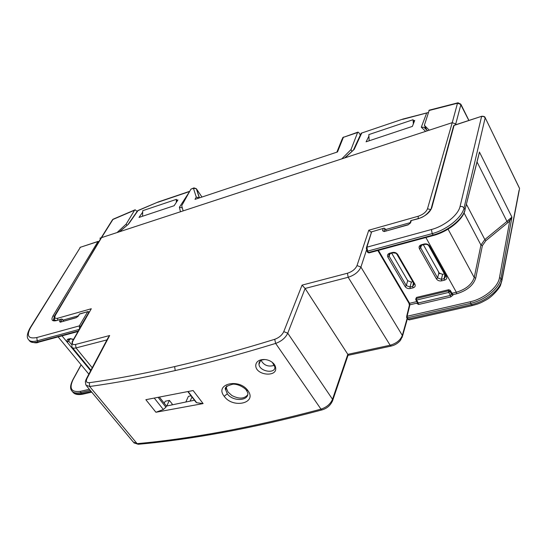<?xml version="1.0" encoding="UTF-8"?>
<svg xmlns="http://www.w3.org/2000/svg" width="547" height="547" viewBox="0 0 547 547"><rect width="100%" height="100%" fill="white"/><g stroke="black" fill="none" stroke-linecap="round" stroke-linejoin="round"><path stroke-width="0.82" d="M171.792 404.937L172.223 404.007L169.379 400.383L165.221 401.259L164.271 403.276M166.767 405.983L169.379 400.383M190.13 401.129L191.976 396.992M185.83 402.018L188.373 396.37L191.06 395.802M189.734 191.293L158.042 202.021L137.947 210.663L128.552 224.085L119.561 231.743L101.544 237.644L55.056 315.27M457.866 102.822L429.251 110.166L424.369 125.29L429.238 130.2L452.239 122.658L119.561 231.743M428.862 110.562L457.49 103.219L452.239 122.658L455.74 123.978L455.501 124.825M89.352 382.702L89.64 386.49L85.879 385.095L85.359 381.621L86.091 379.365L87.062 378.333C85.667 381.409 86.426 382.866 89.352 382.702C115.273 379.085 143.704 373.717 174.637 366.593C205.617 359.441 238.977 350.347 274.71 339.304C279.059 337.697 282.081 335.147 283.77 331.632L302.053 285.131L347.461 273.233C352.227 271.674 355.406 269.117 357.013 265.575L368.781 230.225L418.181 216.25C423.009 214.595 426.113 212.12 427.487 208.817L452.239 122.658L455.74 123.984L456.068 124.641L455.74 123.978M128.552 224.085L119.28 231.832M142.692 212.106L139.006 217.432L174.124 205.734L177.932 199.949L176.982 200.264M189.535 191.648L179.389 207.265L182.308 207.881M345.054 157.803L354.196 149.413L344.624 157.939M413.621 120.791L414.722 120.422L412.376 126.398L366.093 141.81L368.917 136.148M425.634 131.376L421.306 127.205L423.898 127.273L424.718 128.06M439.651 273.767L423.385 244.748M247.641 394.872C244.229 398.92 238.984 399.146 231.901 395.536L228.024 392.055L226.376 388.096L226.526 386.305M283.77 331.632L287.749 333.198C285.5 337.875 281.466 341.287 275.654 343.413C239.777 354.422 206.301 363.475 175.211 370.565L174.637 366.593M302.053 285.131L305.11 288.46L287.749 333.198L332.514 399.276C330.504 403.973 326.655 407.262 320.973 409.142C285.794 418.53 252.837 426.058 222.096 431.72L223.614 432.335M357.013 265.575L360.917 267.073C358.784 271.804 354.538 275.209 348.172 277.281L305.11 288.46L347.824 354.347L332.514 399.276L332.822 400.014C330.949 405.026 327.332 408.329 321.964 409.922L320.973 409.142L275.654 343.413L274.71 339.304M368.781 230.225L371.092 232.222M100.785 238.424L55.514 315.031C54.146 317.739 54.898 318.805 57.777 318.224L91.294 308.74L72.519 341.041M71.842 346.962L71.848 346.983C72.43 348.138 73.818 348.453 76.006 347.926L92.231 367.741M72.156 341.684L73.024 340.795C71.589 343.796 72.43 345.013 75.561 344.46L109.667 335.53L108.005 337.889L86.488 378.606M86.652 386.025L133.256 442.01L137.106 443.644L89.64 386.49C115.643 382.941 144.169 377.635 175.211 370.565M137.612 210.793L128.23 224.195M427.617 112.709L403.03 119.034L360.999 133.27M402.578 119.39L428.253 112.566M159.526 397.279L166.466 406.045L194.465 400.226M226.93 385.929L225.672 389.792L227.306 393.785C232.673 401.772 249.076 401.177 247.798 392.883L246.553 390.558M247.914 390.64C239.073 377.82 214.171 384.021 224.215 396.295C232.824 408.882 257.534 403.228 247.914 390.64L246.15 390.032C246.177 389.361 239.846 384.028 233.084 384.138C226.574 385.813 224.106 387.7 225.672 389.799L226.376 388.096M138.644 444.239L137.106 443.644C163.068 441.34 191.395 437.361 222.096 431.72M348.022 355.338L347.824 354.347L390.134 345.232L391.433 345.998M402.182 337.355L402.325 335.414C400.418 340.172 396.356 343.448 390.134 345.232L348.172 277.281L347.461 273.233M154.357 398.216L163.327 409.512L165.919 407.214L166.466 406.045M203.108 403.583L193.132 390.544L145.858 399.693L155.922 412.253L203.108 403.583L196.735 402.742L195.976 402.189L187.881 391.666M163.327 409.512L155.922 412.253M255.75 365.423C255.538 375.516 277.288 377.423 275.661 367.919C275.339 365.164 273.555 362.88 270.314 361.082C267.1 359.482 263.866 359.092 260.618 359.919C257.548 360.904 255.928 362.736 255.75 365.423M274.498 365.273C268.502 367.174 264.03 365.54 261.097 360.37M264.905 359.523L262.225 359.885C260.01 360.664 258.922 362.059 258.95 364.063L258.977 364.391C259.524 371.598 275.538 374.196 274.881 366.941L272.324 362.381M70.317 338.887L67.719 341.971C66.713 340.535 66.878 339.55 68.211 339.024L68.908 339.263M68.211 339.024L70.761 338.771M71.322 344.295L68.765 341.178L68.553 339.386M72.43 391.577C73.934 393.881 76.97 394.551 81.524 393.58L80.689 392.589L80.525 391.31C71.37 392.541 68.895 388.63 73.093 379.57L72.778 379.871C70.44 384.691 69.975 388.158 71.397 390.278C72.867 392.821 75.965 393.587 80.689 392.589L90.289 390.394M28.177 339.106C29.456 341.451 32.464 342.019 37.21 340.808L36.806 337.54C28.246 339.119 26.194 335.755 30.659 327.455L29.914 328.179C27.159 333.465 26.577 337.109 28.177 339.106M38.83 342.107L38.099 341.875C33.456 343.058 30.488 342.559 29.203 340.364M54.372 316.556L53.401 319.981L53.681 320.398M63.773 321.048L62.31 319.25L61.503 319.031L60.703 319.4L59.575 321.328L60.191 322.204L76.211 317.718L78.365 316.057L79.472 313.964L87.835 311.612M193.761 187.956L190.924 189.153L181.7 205.72L183.163 210.882L341.779 158.876L351.003 149.605L351.933 151.232M424.369 125.29L426.913 130.159M126.118 224.14L117.065 232.557L101.544 237.644L112.935 219.463L134.589 210.212L126.118 224.14L126.966 225.296M142.535 216.256L142.753 210.684L176.366 199.368L176.284 202.452M177.365 200.817L176.366 199.368M414.168 121.831L413.053 119.718L368.835 134.596L369.177 140.784M413.361 123.889L413.053 119.718M134.589 210.212L135.13 209.788L137.16 211.436M360.302 135.088L359.201 133.126L358.046 132.1L357.615 132.504L351.003 149.605M199.053 198.014L196.264 197.077L195.019 199.354L337.506 151.957L343.379 137.338L357.615 132.504M190.924 189.153L193.44 188.298L196.359 188.742L193.98 187.881L193.44 188.298L196.264 197.077L199.477 197.87L196.435 188.852L201.959 197.043M450.208 290.307L449.949 291.428L448.451 290.854L448.745 292.406L450.427 295.394L418.291 302.963L416.582 300.036L448.745 292.406L449.949 291.428L451.617 294.402L453.114 294.977L450.208 290.307L448.711 289.732L416.561 297.411L415.823 298.785M392.445 252.482L389.683 253.22L390.127 253.617L392.89 252.878C397.813 253.179 395.98 253.965 396.896 254.225L397.731 254.512C396.466 252.762 394.708 252.085 392.445 252.482L392.999 252.851M389.211 254.082L388.821 255.456C388.835 254.546 389.266 253.931 390.127 253.617L390.243 253.582M389.409 253.931L388.821 255.456L389.095 256.167L387.878 257.124C387.037 255.271 387.638 253.972 389.683 253.22M387.878 257.124L405.122 286.539L406.312 285.602L410.004 287.018L410.291 288.529L413.026 287.859C415.057 287.168 415.679 285.924 414.893 284.132L414.052 283.818L397.047 254.478M391.7 253.193L407.706 280.673L411.378 282.088L410.004 287.018L412.732 286.348L413.026 287.859M413.416 282.724L412.732 286.348L414.243 284.105M428.889 246.02L445.607 276.003L446.496 276.344L429.621 246.054L428.739 245.747C427.891 244.584 426.537 244.14 424.67 244.406L424.773 244.379M424.233 243.996L424.67 244.406L421.812 245.165L421.375 244.755L424.233 243.996C426.571 243.579 428.369 244.27 429.621 246.054M421.915 245.138L421.812 245.165C420.287 246.273 419.822 246.95 420.417 247.189L420.793 245.692M446.496 276.344C447.268 278.177 446.591 279.455 444.485 280.167L441.655 280.857C439.357 281.22 437.6 280.549 436.39 278.84L419.419 248.762L420.65 247.791L420.999 245.535M436.39 278.84L437.593 277.883L420.65 247.791L421.546 245.254M441.655 280.857L441.354 279.326L437.593 277.883L438.858 272.912L438.229 271.23M444.485 280.167L444.178 278.628L441.354 279.326L442.605 274.348L438.858 272.912M445.791 276.303L444.178 278.628L444.82 274.58M411.378 282.088L412.841 281.726M442.605 274.348L444.431 273.89M478.345 156.408L465.005 209.761L464.047 207.935L485.182 117.79L483.698 116.497L481.606 116.436L460.075 206.417L462.379 206.547L464.047 207.935C462.16 217.412 446.749 229.877 432.205 233.61L433.559 235.456M501.216 282.355L501.866 280.016C500.355 289.671 485.627 301.629 471.391 304.652L472.56 305.513M406.626 316.542L409.293 305.623L409.901 304.802L407.098 316.275L470.352 301.739L470.659 303.325C484.902 300.296 499.561 288.173 500.984 278.341L501.866 280.016L519.062 190.342M479.377 152.64L465.005 209.761C463.022 219.046 447.542 231.333 432.998 235.053L368.452 252.509L367.632 251.135L432.205 233.61L431.426 229.521C444.499 226.137 458.331 214.937 460.075 206.417M478.249 157.146L479.439 152.045L511.93 217.138L509.722 220.933L508.033 222.492L506.973 221.405L508.525 219.976L509.722 220.933L499.459 277.753L500.984 278.341L511.93 217.138L508.525 219.976M464.061 212.947L480.95 245.049L484.84 239.559L506.973 221.405L477.046 161.96M475.726 278.115L482.392 245.603L480.95 245.049L474.228 277.541C471.904 284.413 465.941 289.308 456.335 292.235L456.636 293.787C466.885 290.676 473.251 285.452 475.726 278.115L474.228 277.541L448.061 229.152M415.911 299.982L417.457 302.628L418.291 302.963L418.578 304.488L416.937 303.496L417.457 302.662M366.969 251.107L367.646 252.242L369.047 252.885M406.722 317.745L408.137 319.086L407.385 317.814L406.565 317.479L407.098 316.275L407.385 317.814L470.659 303.325L471.391 304.652L408.137 319.086L409.388 319.886M386.216 230.8L384.883 228.489L384.049 228.174L371.604 231.86L383.734 228.263M519.363 187.963L485.189 117.735C485.018 116.682 483.869 116.196 481.75 116.258L454.072 125.413L431.781 207.771C429.812 212.646 425.245 216.318 418.086 218.773L410.797 220.639L410.134 223.108M100.504 238.909L99.951 238.171L247.203 189.884M73.024 340.795L91.294 308.74M87.062 378.333L109.667 335.53M55.514 315.031L54.721 315.838L54.351 320.658M183.054 210.492L182.924 210.041M179.389 207.265L180.455 211.771M425.265 127L424.834 128.162M427.487 208.817L430.762 209.583M366.49 250.095L360.917 267.073L402.325 335.414L407.112 318.409M410.277 222.636L385.519 229.59M418.284 218.526L418.181 216.25M426.605 113.215L421.306 127.205M361.629 133.256L354.196 149.413M157.625 202.342L189.611 191.512M57.777 318.224L57.558 320.139M78.392 315.783L63.008 320.104M75.561 344.46L76.006 347.926L106.945 339.899M322.327 409.819L321.964 409.922C286.833 419.276 253.911 426.776 223.183 432.417C192.503 438.031 164.175 441.99 138.206 444.28L133.906 442.865M332.426 401.211L348.152 354.948M158.24 397.512L165.919 407.214M224.215 396.295L227.306 393.785M188.175 391.604L196.735 402.742M70.078 338.525L73.476 339.372M83.089 394.12L81.524 393.58L91.123 391.392M78.242 331.017L38.099 341.875L37.21 340.808L79.144 329.431M81.175 364.849L73.093 379.57M90.652 370.729L61.996 335.851M79.486 328.829L79.349 325.889L36.806 337.54M89.366 389.279L80.525 391.31M80.443 327.147L80.628 326.388L79.349 325.889L87.623 311.824L88.894 312.33M30.229 327.674L80.382 247.278L30.659 327.455M60.703 319.4L56.245 320.658C51.999 321.499 50.919 319.913 52.991 315.899L97.947 241.548L80.382 247.278L98.111 241.391M59.575 321.328L60.82 321.793L62.31 319.25M80.628 326.388L88.881 312.316M79.547 314.094L87.985 311.571L88.908 311.886M52.991 315.899L54.215 316.364L68.806 292.173M98.959 241.507L97.947 241.548L98.822 241.733M60.191 322.204L76.436 317.506M78.365 316.057L76.211 317.718M56.245 320.658L61.216 319.113M460.321 103.766L468.834 120.477M468.923 120.443L460.93 104.354L458.051 102.774L457.49 103.219L460.909 104.511L455.74 123.984M101.127 237.877L112.183 220.236L113.359 219.094L134.89 209.891M336.863 152.169L342.135 139.075L343.379 137.338L357.861 132.162M196.325 188.694L199.32 197.925M416.582 300.036L416.301 298.512L415.686 299.359L416.582 300.036M416.561 297.411L416.301 298.512L448.451 290.854L448.711 289.732M407.706 280.673L406.312 285.602L389.095 256.167L390.066 253.63M405.122 286.539C406.339 288.214 408.062 288.878 410.291 288.529M397.731 254.512L414.893 284.132M419.419 248.762C418.605 246.868 419.255 245.535 421.375 244.755M470.352 301.739C484.013 298.819 498.078 287.189 499.459 277.753M367.769 252.475L368.931 252.919L433.45 235.483C447.747 231.791 463.159 219.805 465.066 209.904L464.683 210.848M451.87 293.281L451.617 294.402L450.427 295.394L450.721 296.939L418.578 304.488M466.454 204.346L484.84 239.559L485.893 240.653L508.033 222.492M425.887 237.528L456.335 292.235L451.877 293.288M417.573 302.86L416.937 303.496M453.114 294.977L450.721 296.939M482.392 245.603L485.893 240.653M453.203 294.594L456.636 293.787M366.504 247.401L371.604 231.86L366.907 247.182L367.632 251.135L366.825 250.868L366.305 248.065L366.907 247.182L431.426 229.521M377.847 250.505L408.787 302.97L409.6 303.291L409.901 304.802L417.026 303.12M416.841 301.575L409.6 303.291L378.408 250.355M472.314 305.568L477.155 304.18C480.027 303.017 479.466 303.599 486.153 299.961C493.353 296.064 500.149 287.093 500.546 285.165L501.982 280.303L519.575 188.517L485.093 117.53M384.124 231.367L384.876 228.482M384.069 231.374L382.558 230.731L383.16 228.605M411.214 220.708L410.558 222.882L408.069 224.872L384.172 231.559L382.558 230.731M431.33 208.024L453.463 126.391L454.229 125.236L481.688 116.279M431.781 207.771L431.132 208.769C427.467 214.267 423.2 217.515 418.318 218.52L418.086 218.773M384.172 231.559L408.206 224.646M408.069 224.872L410.558 222.882M427.535 130.754L423.904 127.273M71.855 346.976L72.156 341.69M157.837 202.11L137.735 210.602M353.601 149.646L360.822 133.967M361.191 133.208L402.838 119.102M348.2 355.311L391.132 346.073C394.811 345.219 397.929 343.311 400.479 340.33L402.558 335.981L407.365 318.894M72.464 347.721L90.925 370.21M262.225 359.885L260.618 359.919M258.977 364.391L260.372 360.863M68.635 339.352L68.32 339.81L70.618 338.805L73.373 339.55M91.752 392.151L82.727 394.202C78.214 395.03 75.048 394.483 73.236 392.555M29.941 341.307C33.962 343.003 36.868 343.284 38.666 342.155L77.941 331.544M81.086 364.746L72.888 379.673M88.84 374.155L58.126 336.897M79.937 247.531L80.539 247.128M53.811 320.487L53.401 319.988M56.471 320.446L53.401 319.974M78.173 316.145L79.479 313.992M113.147 219.19L112.497 219.709M343.625 137.01L342.6 137.823M479.391 152.545L478.55 155.957M407.481 319.017L409.122 319.947L472.321 305.568M409.368 305.151L408.93 303.223M371.741 231.648L371.194 232.092M454.16 125.263L453.641 125.694M418.216 218.554L410.9 220.612"/></g></svg>
